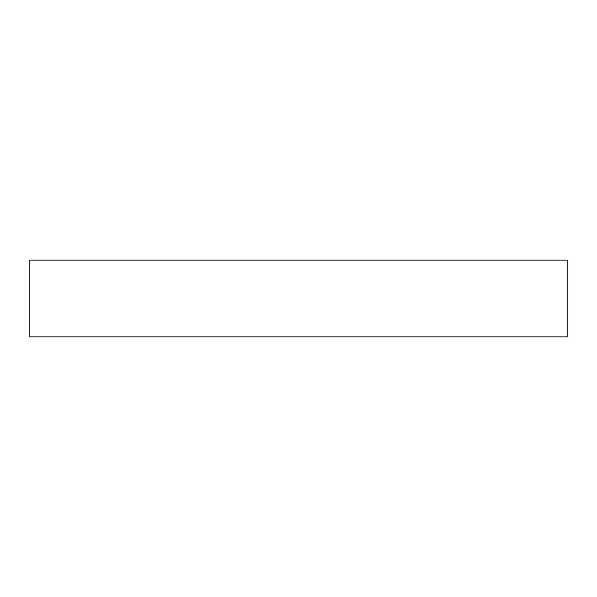 <?xml version="1.0" encoding="UTF-8"?>
<svg xmlns="http://www.w3.org/2000/svg" width="597" height="597" viewBox="0 0 597 597"><rect width="100%" height="100%" fill="white"/><g stroke="black" fill="none" stroke-linecap="round" stroke-linejoin="round"><path stroke-width="0.9" d="M567.15 260.12L29.85 260.12L29.85 336.88L567.15 336.88L567.15 260.12"/></g></svg>

